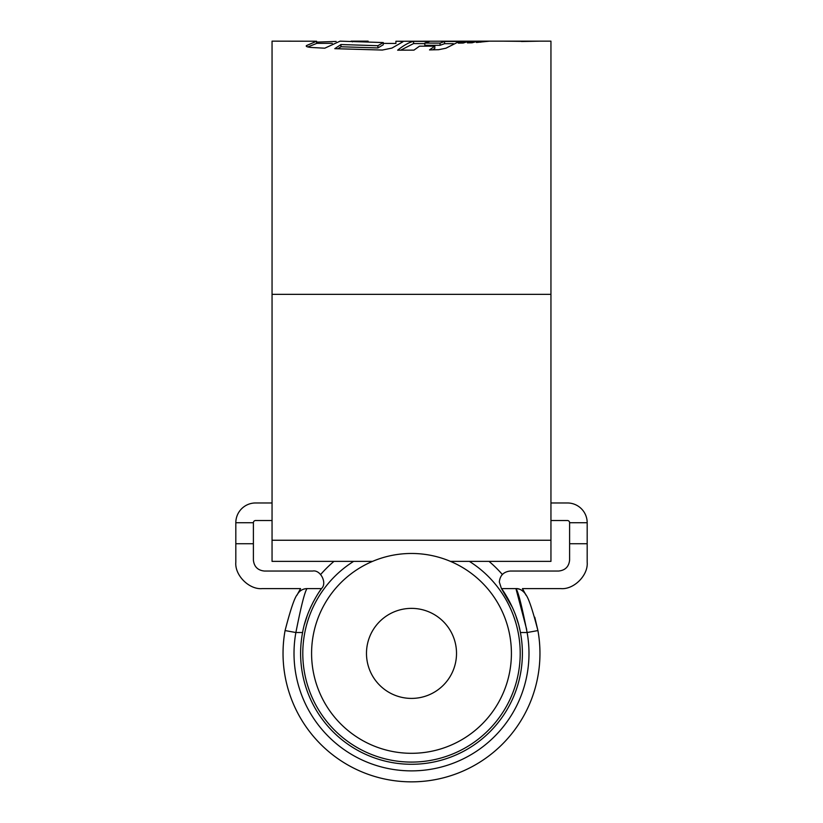 <?xml version="1.0" encoding="UTF-8"?>
<svg xmlns="http://www.w3.org/2000/svg" width="823" height="823" viewBox="0 0 823 823"><rect width="100%" height="100%" fill="white"/><g stroke="black" fill="none" stroke-linecap="round" stroke-linejoin="round"><path stroke-width="1.23" d="M366.482 653.39A45.018 45.018 0 0 0 411.5 698.408A45.018 45.018 0 0 0 456.518 653.39A45.018 45.018 0 0 0 411.5 608.372A45.018 45.018 0 0 0 366.482 653.39M511.412 653.39A99.912 99.912 0 0 1 411.5 753.302A99.912 99.912 0 0 1 311.588 653.39A99.912 99.912 0 0 1 411.5 553.467A99.912 99.912 0 0 1 511.412 653.39M320.682 574.475A120.312 120.312 0 0 1 333.973 561.379M489.027 561.379A120.312 120.312 0 0 1 502.318 574.475M469.377 561.379A108.698 108.698 0 0 1 411.5 762.088A108.698 108.698 0 0 1 353.623 561.379M337.78 48.804L340.959 46.757L377.901 47.94L383.261 44.771L383.261 42.559L377.901 45.707L340.959 44.535L334.786 48.67L382.356 50.049L391.913 48.094L402.437 42.076C403.97 41.562 401.799 41.294 395.904 41.263L488.903 41.15M480.735 41.243L476.445 42.487L489.469 41.16L480.735 41.243L480.735 42.21M477.381 41.273L472.073 42.786L467.392 42.868L472.474 41.335L477.381 41.273M468.277 41.397L463.184 43.043L458.308 43.115L463.082 41.438L468.277 41.397M419.473 46.191L413.969 50.131L397.632 50.182C403.98 45.162 409.298 42.22 413.588 41.366L429.472 41.448L424.822 43.084L440.048 43.094L444.574 41.479L459.265 41.469L445.912 48.218L438.597 49.709L429.513 49.915L434.832 46.129L419.473 46.191M383.261 42.559L340.094 41.15L324.756 48.197L311.248 47.467C307.257 47.065 305.662 46.448 306.454 45.604L306.238 46.037M368.128 41.15L351.092 41.15M307.833 46.962L316.598 43.434L316.598 41.232L306.454 45.604L306.454 46.366M316.598 41.232L272.053 41.15L272.053 561.379L372.552 561.379M316.598 42.107L336.154 41.438M489.027 41.15L550.947 41.15L550.947 561.379L450.448 561.379M521.453 41.345L503.501 41.15L539.363 41.15L521.453 41.51M383.261 43.382L395.904 43.454L395.904 41.263M340.959 46.757L340.959 44.535M377.901 47.94L377.901 45.707M352.398 41.86L352.398 41.212M432.661 49.843L434.832 48.362L434.832 46.129M424.822 43.084L424.822 45.296L440.048 45.306L444.574 43.681L453.308 43.681M400.647 50.193L413.588 43.568L424.822 43.629M413.588 43.568L413.588 41.366M440.048 45.306L440.048 43.094M444.574 43.681L444.574 41.479M463.082 43.043L463.082 41.438M472.474 42.611L472.474 41.335M520.99 41.171L515.496 41.16M550.947 502.966L567.417 502.966A19.762 19.762 0 0 1 587.18 522.728L587.18 543.725L569.609 543.725L569.609 560.062C568.909 566.677 565.247 570.339 558.632 571.039L510.291 571.039C503.676 571.738 500.014 575.4 499.314 582.015L501.392 588.445L512.554 607.703M539.96 653.39A128.46 128.46 0 0 1 411.5 781.85A128.46 128.46 0 0 1 285.077 630.572L295.879 632.527A117.483 117.483 0 0 0 411.5 770.873A117.483 117.483 0 0 0 527.121 632.527C521.885 605.975 518.161 591.336 515.939 588.61C520.301 588.784 523.551 590.77 525.702 594.556C528.407 597.529 532.481 609.534 537.923 630.572A128.46 128.46 0 0 1 539.96 653.39M515.908 616.026L518.253 623.34M519.035 626.282L519.848 629.77M235.82 543.725L235.82 522.728L253.391 522.728L253.391 543.725L235.82 543.725L235.82 562.253C234.648 575.287 249.132 589.782 262.177 588.61L300.57 588.61L297.298 594.556C294.593 597.529 290.519 609.534 285.077 630.572C290.529 609.514 294.603 597.508 297.298 594.556C299.449 590.77 302.699 588.784 307.061 588.61L321.495 588.61C321.279 588.651 306.578 608.783 302.586 632.527A110.899 110.899 0 0 0 411.5 764.279A110.899 110.899 0 0 0 520.414 632.527C516.422 608.794 501.742 588.661 501.505 588.61L515.939 588.61L526.689 629.502M285.077 630.572A128.46 128.46 0 0 0 283.04 653.39M587.18 543.725L587.18 562.253C588.352 575.287 573.868 589.782 560.823 588.61L522.43 588.61L525.702 594.556A10.977 10.977 0 0 0 515.939 588.61C522.451 588.034 527.173 596.521 525.65 594.453L526.072 595.276M550.947 520.527L567.417 520.527A2.191 2.191 0 0 1 569.609 522.728L587.18 522.728M253.391 522.728A2.191 2.191 0 0 1 255.583 520.527L272.053 520.527M253.391 543.725L253.391 560.062C254.091 566.677 257.753 570.339 264.368 571.039L312.709 571.039C320.456 569.506 327.389 583.065 321.608 588.445L319.046 592.149M537.903 630.459L534.775 617.229M304.531 624.143L307.226 615.625M310.22 608.207L313.398 601.685M569.609 543.725L569.609 522.728M235.82 522.728A19.762 19.762 0 0 1 255.583 502.966L272.053 502.966M297.298 594.556A10.977 10.977 0 0 1 307.061 588.61C304.849 591.315 301.125 605.954 295.879 632.527L302.586 632.527M537.923 630.572L527.121 632.527L520.414 632.527M550.947 294.346L272.053 294.346M550.947 540.248L272.053 540.248M332.266 43.352L316.598 43.352M297.319 594.515L296.928 595.276"/></g></svg>
